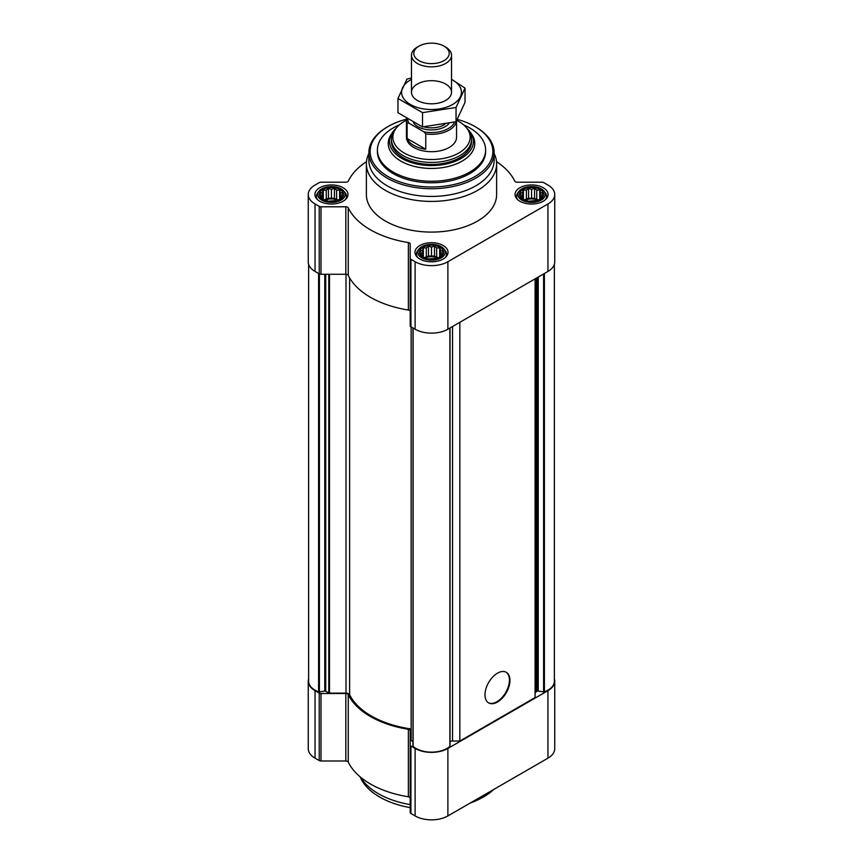<?xml version="1.0" encoding="UTF-8"?>
<svg xmlns="http://www.w3.org/2000/svg" width="863" height="863" viewBox="0 0 863 863"><rect width="100%" height="100%" fill="white"/><g stroke="black" fill="none" stroke-linecap="round" stroke-linejoin="round"><path stroke-width="1.29" d="M342.611 196.494L339.612 199.493L336.624 200.518L328.436 201.219L323.258 199.493L320.259 196.494L321.068 195.329L320.259 193.042L322.449 192.341L323.258 190.043L326.246 190.151L328.436 188.317L331.435 189.342L334.434 188.317L336.624 190.151L339.612 190.043L340.421 192.341L342.611 193.042L341.813 195.329L342.611 196.494M340.022 189.536A12.147 7.012 180 0 1 334.574 201.273A12.147 7.012 180 0 1 319.698 192.676A12.147 7.012 180 0 1 340.022 189.536M542.741 196.494L539.742 199.493L536.754 200.518L528.566 201.219L523.388 199.493L520.389 196.494L521.187 195.329L520.389 193.042L522.579 192.341L523.388 190.043L526.376 190.151L528.566 188.317L531.565 189.342L534.564 188.317L536.754 190.151L539.742 190.043L540.551 192.341L542.741 193.042L541.932 195.329L542.741 196.494M540.152 189.536A12.147 7.012 180 0 1 534.704 201.273A12.147 7.012 180 0 1 519.828 192.676A12.147 7.012 180 0 1 540.152 189.536M442.676 254.272L439.677 257.26L436.689 258.285L428.501 258.997L423.323 257.26L420.324 254.272L421.133 253.107L420.324 250.809L422.514 250.108L423.323 247.821L426.311 247.918L428.501 246.084L431.5 247.12L434.499 246.084L436.689 247.918L439.677 247.821L440.486 250.108L442.676 250.809L441.867 253.107L442.676 254.272M440.087 247.303A12.147 7.012 180 0 1 434.639 259.04A12.147 7.012 180 0 1 419.763 250.453A12.147 7.012 180 0 1 440.087 247.303M366.495 161.629A86.408 49.892 0 0 0 348.242 181.144A2.503 1.446 0 0 1 345.826 182.201L320.993 182.201A2.503 1.446 0 0 0 319.224 182.632L315.049 185.038A23.172 13.377 0 0 0 308.264 194.499A23.172 13.377 0 0 0 315.049 203.959L319.224 206.365A2.503 1.446 0 0 0 320.993 206.786L345.826 206.786A2.503 1.446 0 0 1 348.242 207.843A86.408 49.892 0 0 0 408.372 242.568A2.503 1.446 0 0 1 410.205 243.959L410.205 258.296A2.503 1.446 0 0 0 410.939 259.321L415.114 261.726A23.172 13.377 0 0 0 447.886 261.726L547.951 203.959A23.172 13.377 0 0 0 554.736 194.499A23.172 13.377 0 0 0 547.951 185.038L543.776 182.632A2.503 1.446 0 0 0 542.007 182.201L517.174 182.201A2.503 1.446 0 0 1 514.758 181.144A86.408 49.892 0 0 0 496.505 161.629M308.264 194.499L308.264 261.985A23.172 13.377 0 0 0 315.049 271.446L319.224 273.851A2.503 1.446 0 0 0 320.993 274.272L345.826 274.272A2.503 1.446 0 0 1 348.242 275.329A86.408 49.892 0 0 0 408.372 310.054A2.503 1.446 0 0 1 410.205 311.446M410.205 258.296L410.205 325.783A2.503 1.446 0 0 0 410.939 326.807L415.114 329.213A23.172 13.377 0 0 0 447.886 329.213L547.951 271.446A23.172 13.377 0 0 0 554.736 261.985L554.736 194.499M543.259 187.746A16.526 9.547 180 0 1 548.091 194.499A16.526 9.547 180 0 1 531.565 204.035A16.526 9.547 180 0 1 515.038 194.499A16.526 9.547 180 0 1 525.243 185.674A16.526 9.547 180 0 1 543.259 187.746M343.129 187.746A16.526 9.547 180 0 1 347.962 194.499A16.526 9.547 180 0 1 331.435 204.035A16.526 9.547 180 0 1 314.909 194.499A16.526 9.547 180 0 1 325.114 185.674A16.526 9.547 180 0 1 343.129 187.746M443.194 245.524A16.526 9.547 180 0 1 448.026 252.266A16.526 9.547 180 0 1 431.5 261.813A16.526 9.547 180 0 1 414.974 252.266A16.526 9.547 180 0 1 425.179 243.452A16.526 9.547 180 0 1 443.194 245.524M494.121 153.495A65.124 37.594 180 0 1 496.624 163.819L496.624 194.499A65.124 37.594 180 0 1 431.5 232.093A65.124 37.594 180 0 1 366.376 194.499L366.376 163.819A65.124 37.594 180 0 1 368.879 153.495M308.63 264.348L308.63 681.22A21.92 12.654 0 0 0 318.598 691.824A1.003 0.583 0 0 0 319.407 691.899L324.768 691.069L324.768 274.272M412.967 741.576L411.133 740.519A1.003 0.583 0 0 1 410.842 740.109L410.842 728.911A85.157 49.169 0 0 1 349.612 694.715A3.754 2.168 0 0 0 346.009 693.151L329.493 693.151A1.003 0.583 0 0 1 328.781 692.978L325.739 691.22A1.003 0.583 0 0 0 324.768 691.069M412.999 327.994L412.999 745.934A1.003 0.583 0 0 0 413.129 746.398A21.92 12.654 0 0 0 449.871 746.398A1.003 0.583 0 0 0 450.001 745.934L450.001 327.994M459.839 322.309L459.839 741.037L452.536 741.037A3.754 2.168 0 0 0 450.033 741.587M497.476 702.029A17.659 10.194 -60 0 1 488.641 702.903A17.659 10.194 -60 0 1 488.641 682.514A17.659 10.194 -60 0 1 506.301 672.309A17.659 10.194 -60 0 1 509.008 686.463A17.659 10.194 -60 0 1 497.476 702.029M459.839 741.037L535.103 697.574L535.103 278.857M554.37 264.348L554.37 681.22A21.92 12.654 0 0 1 544.402 691.824A1.003 0.583 0 0 1 543.593 691.899L538.232 691.069A1.003 0.583 0 0 0 537.261 691.22L536.203 691.824A3.754 2.168 0 0 0 535.103 693.367M410.939 813.518L410.939 746.031A2.503 1.446 0 0 1 410.205 745.017L410.205 798.167A2.503 1.446 0 0 0 408.372 796.776A86.408 49.892 0 0 1 348.242 762.051L348.242 694.564A86.408 49.892 0 0 0 408.372 729.289A2.503 1.446 0 0 1 410.205 730.681L410.205 812.504A2.503 1.446 0 0 0 410.939 813.518L415.114 815.934A23.172 13.377 0 0 0 447.886 815.934L547.951 758.156A23.172 13.377 0 0 0 554.736 748.706L554.736 681.22A23.172 13.377 0 0 0 554.37 678.847M348.242 762.051A2.503 1.446 0 0 0 345.826 760.993L345.826 693.507A2.503 1.446 0 0 1 348.242 694.564M308.63 678.847A23.172 13.377 0 0 0 308.264 681.22L308.264 748.706A23.172 13.377 0 0 0 315.049 758.156L319.224 760.573A2.503 1.446 0 0 0 320.993 760.993L345.826 760.993M410.939 746.031L415.114 748.448A23.172 13.377 0 0 0 447.886 748.448L547.951 690.67A23.172 13.377 0 0 0 554.736 681.22M308.264 681.22A23.172 13.377 0 0 0 315.049 690.67L319.224 693.086A2.503 1.446 0 0 0 320.993 693.507L345.826 693.507M466.948 128.371A41.953 24.218 180 0 1 473.453 141.327A41.953 24.218 180 0 1 431.5 165.545A41.953 24.218 180 0 1 389.547 141.327A41.953 24.218 180 0 1 396.052 128.371M456.807 120.389A38.63 22.298 180 0 1 458.814 121.467A38.63 22.298 180 0 1 466.764 128.134L468.08 129.838A40.076 23.139 180 0 1 471.576 139.277L471.576 141.327A40.076 23.139 180 0 1 431.5 164.466A40.076 23.139 180 0 1 391.424 141.327L391.424 139.277A40.076 23.139 180 0 1 394.92 129.838L396.236 128.134A38.63 22.298 180 0 1 406.451 120.259M463.701 124.919A54.099 31.23 180 0 1 469.752 127.929A54.099 31.23 180 0 1 485.599 150.011A54.099 31.23 180 0 1 431.5 181.252A54.099 31.23 180 0 1 377.401 150.011A54.099 31.23 180 0 1 399.299 124.919M485.599 150.011L485.599 151.554A54.099 31.23 180 0 1 431.5 182.783A54.099 31.23 180 0 1 377.401 151.554L377.401 150.011M457.336 119.418A61.359 35.426 180 0 1 474.887 126.494L474.887 126.494A61.359 35.426 180 0 1 474.887 176.602A61.359 35.426 180 0 1 388.113 176.602A61.359 35.426 180 0 1 388.113 126.494A61.359 35.426 180 0 1 406.484 119.202M475.772 127.012L474.887 126.494L475.772 127.012A62.621 36.149 180 0 1 494.121 152.568A62.621 36.149 180 0 1 431.5 188.727A62.621 36.149 180 0 1 368.879 152.568A62.621 36.149 180 0 1 387.228 127.012L388.113 126.494M494.121 152.568L494.121 160.281A62.621 36.149 180 0 1 431.5 196.43A62.621 36.149 180 0 1 368.879 160.281L368.879 152.568M496.624 163.819A65.124 37.594 180 0 1 431.5 201.413A65.124 37.594 180 0 1 366.376 163.819M506.031 672.169A17.659 10.194 -60 0 1 508.404 686.398A17.659 10.194 -60 0 1 496.937 701.716A17.659 10.194 -60 0 1 488.382 702.741M441.209 246.667A13.722 7.929 180 0 1 444.035 249.029A13.722 7.929 180 0 1 431.5 260.195A13.722 7.929 180 0 1 418.965 249.029A13.722 7.929 180 0 1 441.209 246.667M444.035 249.029L445.222 250.561A15.027 8.673 180 0 1 446.527 254.11A15.027 8.673 180 0 1 445.34 257.487M417.66 257.487A15.027 8.673 180 0 1 416.473 254.11A15.027 8.673 180 0 1 417.778 250.561L418.965 249.029M541.274 188.889A13.722 7.929 180 0 1 544.1 191.262A13.722 7.929 180 0 1 531.565 202.417A13.722 7.929 180 0 1 519.03 191.262A13.722 7.929 180 0 1 541.274 188.889M544.1 191.262L545.287 192.794A15.027 8.673 180 0 1 546.592 196.333A15.027 8.673 180 0 1 545.405 199.709M517.724 199.709A15.027 8.673 180 0 1 516.538 196.333A15.027 8.673 180 0 1 517.843 192.794L519.03 191.262M341.144 188.889A13.722 7.929 180 0 1 343.97 191.262A13.722 7.929 180 0 1 331.435 202.417A13.722 7.929 180 0 1 318.9 191.262A13.722 7.929 180 0 1 341.144 188.889M343.97 191.262L345.157 192.794A15.027 8.673 180 0 1 346.462 196.333A15.027 8.673 180 0 1 345.276 199.709M317.595 199.709A15.027 8.673 180 0 1 316.408 196.333A15.027 8.673 180 0 1 317.713 192.794L318.9 191.262M439.677 247.821L439.677 257.26M440.486 250.108L440.486 256.095M436.689 247.918L436.689 257.303L434.499 256.041L428.501 256.041L424.262 257.627M438.738 257.627L436.689 257.303M434.499 246.084L434.499 256.041M431.5 247.12L431.5 256.505M428.501 246.084L428.501 256.041M426.311 247.918L426.311 257.303M423.323 247.821L423.323 257.26M422.514 250.108L422.514 256.095M421.133 253.107L421.133 254.984M441.867 253.107L441.867 254.984M437.746 257.972A10.022 5.782 0 0 0 425.254 257.972M428.609 258.997A10.022 5.782 180 0 1 434.391 258.997M539.742 190.043L539.742 199.493M540.551 192.341L540.551 198.328M536.754 190.151L536.754 199.536L534.564 198.274L528.566 198.274L524.326 199.849M538.803 199.849L536.754 199.536M534.564 188.317L534.564 198.274M531.565 189.342L531.565 198.738M528.566 188.317L528.566 198.274M526.376 190.151L526.376 199.536M523.388 190.043L523.388 199.493M522.579 192.341L522.579 198.328M521.187 195.329L521.187 197.206M541.932 195.329L541.932 197.206M537.811 200.194A10.022 5.782 0 0 0 525.319 200.194M339.612 190.043L339.612 199.493M340.421 192.341L340.421 198.328M336.624 190.151L336.624 199.536L334.434 198.274L328.436 198.274L324.197 199.849M338.674 199.849L336.624 199.536M334.434 188.317L334.434 198.274M331.435 189.342L331.435 198.738M328.436 188.317L328.436 198.274M326.246 190.151L326.246 199.536M323.258 190.043L323.258 199.493M322.449 192.341L322.449 198.328M321.068 195.329L321.068 197.206M341.813 195.329L341.813 197.206M337.681 200.194A10.022 5.782 0 0 0 325.189 200.194M528.674 201.23A10.022 5.782 180 0 1 534.456 201.23M328.544 201.23A10.022 5.782 180 0 1 334.326 201.23M410.205 804.618A75.135 43.377 180 0 1 360.41 777.056M493.809 789.418A73.312 42.33 180 0 1 470.141 803.075M410.205 807.617A73.312 42.33 180 0 1 360.658 778.005L360.098 776.797M454.607 122.104A23.797 13.732 180 0 1 423.96 131.856L408.933 123.182A23.797 13.732 180 0 1 407.724 119.342M408.933 123.182L407.12 123.161A25.049 14.455 180 0 1 406.451 119.849A25.049 14.455 180 0 1 406.549 118.609M456.473 120.971A25.049 14.455 180 0 1 425.772 133.927L423.96 131.856M456.549 120.842L456.549 137.239A25.049 14.455 180 0 1 431.5 151.694A25.049 14.455 180 0 1 406.451 137.239L406.451 119.849M425.772 133.927L425.772 149.267L407.12 138.49A25.049 14.455 0 0 0 425.772 149.267M407.12 123.161L407.12 138.49M466.764 128.134A38.63 22.298 180 0 1 431.5 159.536A38.63 22.298 180 0 1 396.236 128.134M471.576 139.277A40.076 23.139 180 0 1 431.5 162.417A40.076 23.139 180 0 1 391.424 139.277M445.664 47.087L444.035 46.149A17.735 10.237 180 0 1 444.035 60.626A17.735 10.237 180 0 1 418.965 60.626A17.735 10.237 180 0 1 418.965 46.149A17.735 10.237 180 0 1 444.035 46.149L445.664 47.087A20.032 11.564 180 0 1 451.532 55.264A20.032 11.564 180 0 1 431.5 66.839A20.032 11.564 180 0 1 411.468 55.264A20.032 11.564 180 0 1 417.336 47.087L418.965 46.149M451.532 79.407A29.935 17.282 180 0 1 452.665 104.466A29.935 17.282 180 0 1 409.796 104.143A29.935 17.282 180 0 1 411.468 79.407M445.664 100.421A20.032 11.564 180 0 1 417.336 100.421A20.032 11.564 180 0 1 417.336 84.067A20.032 11.564 180 0 1 445.664 84.067A20.032 11.564 180 0 1 445.664 100.421L445.664 100.421M411.468 77.972L406.958 79.116L397.972 98.479L422.514 112.643L456.042 107.454L465.028 88.102L451.532 79.31M465.028 88.102L465.028 102.373L456.042 121.726L422.514 126.915L397.972 112.74L397.972 98.479M456.042 107.454L456.042 121.726M422.514 112.643L422.514 126.915M315.049 203.959L315.049 271.446M319.224 206.365L319.224 273.851M320.993 206.786L320.993 274.272M345.826 206.786L345.826 274.272M348.242 207.843L348.242 275.329M408.372 242.568L408.372 310.054M410.939 259.321L410.939 326.807M415.114 261.726L415.114 329.213M447.886 261.726L447.886 329.213M547.951 203.959L547.951 271.446M318.598 691.824L318.598 273.485M319.407 691.899L319.407 273.949M325.739 691.22L325.739 274.272M328.781 692.978L328.781 274.272M329.493 693.151L329.493 274.272M346.009 693.151L346.009 274.272M349.612 694.715L349.612 277.918M411.133 740.519L411.133 326.915M413.129 746.398L413.129 328.059M449.871 746.398L449.871 328.059M452.536 741.037L452.536 326.527M536.203 691.824L536.203 278.22M537.261 691.22L537.261 277.606M538.232 691.069L538.232 277.045M543.593 691.899L543.593 273.949M544.402 691.824L544.402 273.485M547.951 758.156L547.951 690.67M447.886 815.934L447.886 748.448M415.114 815.934L415.114 748.448M408.372 796.776L408.372 729.289M320.993 760.993L320.993 693.507M319.224 760.573L319.224 693.086M315.049 758.156L315.049 690.67M471.284 133.636A43.269 24.984 180 0 1 431.5 168.447A43.269 24.984 180 0 1 391.716 133.636M448.965 123.485A19.234 11.1 180 0 1 430.669 129.925A19.234 11.1 180 0 1 413.409 122.6M444.823 124.358A17.735 10.237 180 0 1 423.895 126.85M412.967 746.085L412.967 327.972M450.033 746.085L450.033 327.972M416.473 254.11L416.473 256.246M446.527 254.11L446.527 256.246M516.538 196.333L516.538 198.468M546.592 196.333L546.592 198.468M316.408 196.333L316.408 198.468M346.462 196.333L346.462 198.468M411.468 55.264L411.468 92.244M451.532 55.264L451.532 92.244"/></g></svg>
